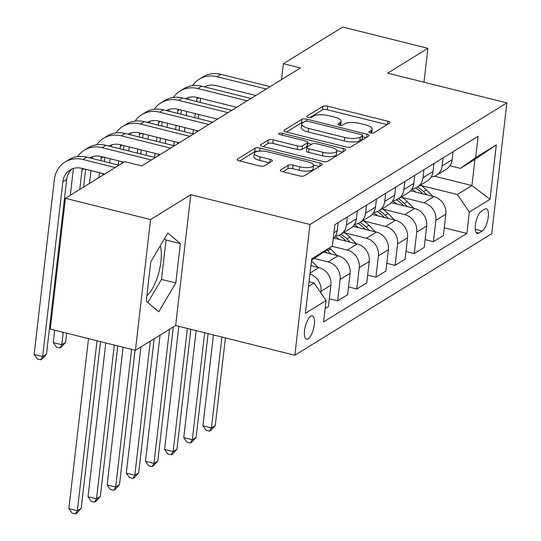 <?xml version="1.0" encoding="UTF-8"?>
<svg xmlns="http://www.w3.org/2000/svg" width="541" height="541" viewBox="0 0 541 541"><rect width="100%" height="100%" fill="white"/><g stroke="black" fill="none" stroke-linecap="round" stroke-linejoin="round"><path stroke-width="0.81" d="M370.375 132.93A2.583 0.825 6.6 0 0 373.763 132.863L389.75 122.996A3.686 1.183 6.6 0 0 390.068 122.584A3.686 1.183 6.6 0 0 387.911 121.231L327.738 106.212A3.686 1.183 6.6 0 0 322.889 106.306L306.909 116.173A2.583 0.825 6.6 0 0 306.686 116.457A2.583 0.825 6.6 0 0 308.201 117.404A2.583 0.825 6.6 0 0 311.589 117.343L313.658 116.065A11.801 3.78 6.6 0 1 329.171 115.76L334.182 117.012A11.801 3.78 6.6 0 1 341.094 121.34A11.801 3.78 6.6 0 1 340.066 122.658L337.997 123.936A2.583 0.825 6.6 0 0 337.773 124.22A2.583 0.825 6.6 0 0 339.288 125.167A2.583 0.825 6.6 0 0 342.676 125.099L344.745 123.828A11.801 3.78 6.6 0 1 360.259 123.524L365.27 124.775A11.801 3.78 6.6 0 1 372.181 129.103A11.801 3.78 6.6 0 1 371.153 130.415L369.084 131.693A2.583 0.825 6.6 0 0 368.861 131.984A2.583 0.825 6.6 0 0 370.375 132.93M146.875 295.643A29.302 10.441 104 0 0 158.743 272.82A29.302 10.441 104 0 0 160.298 245.783M308.12 338.855A12.024 4.281 104 0 0 314.03 326.534A12.024 4.281 104 0 0 312.346 315.883A12.024 4.281 104 0 0 310.737 316.235A12.024 4.281 104 0 0 304.833 328.556A12.024 4.281 104 0 0 306.517 339.207A12.024 4.281 104 0 0 308.12 338.855M280.678 169.908A3.686 1.183 6.6 0 0 280.353 170.32A3.686 1.183 6.6 0 0 282.517 171.673L299.396 175.886A3.686 1.183 6.6 0 0 304.245 175.791L321.99 164.836A3.686 1.183 6.6 0 0 322.308 164.423A3.686 1.183 6.6 0 0 320.15 163.071L259.984 148.045A3.686 1.183 6.6 0 0 255.136 148.139L237.384 159.101A3.686 1.183 6.6 0 0 237.066 159.514A3.686 1.183 6.6 0 0 239.223 160.866L259.619 165.952A3.686 1.183 6.6 0 0 264.461 165.857L272.062 161.171A3.686 1.183 6.6 0 0 272.38 160.758A3.686 1.183 6.6 0 0 270.223 159.406L260.106 156.883A9.866 3.165 6.6 0 1 254.331 153.265A9.866 3.165 6.6 0 1 268.153 151.913L307.768 161.806A9.866 3.165 6.6 0 1 313.543 165.424A9.866 3.165 6.6 0 1 299.721 166.77L293.121 165.127A3.686 1.183 6.6 0 0 288.272 165.215L280.678 169.908L280.576 170.794M190.777 194.719L150.56 219.551L65.42 198.297L50.286 329.084L135.426 350.338L175.649 325.506L294.845 355.261L309.973 224.474L190.777 194.719L175.649 325.506M423.975 82.205L427.897 48.305L387.674 73.143L506.87 102.898L309.973 224.474M427.897 48.305L342.757 27.05L283.383 63.71L281.543 79.615M65.42 198.297L124.795 161.637L141.823 165.884L300.411 67.963L283.383 63.71M346.172 147.003A3.686 1.183 6.6 0 0 351.021 146.909L368.766 135.953A3.686 1.183 6.6 0 0 369.084 135.541A3.686 1.183 6.6 0 0 366.926 134.188L306.754 119.169A3.686 1.183 6.6 0 0 301.912 119.263L284.16 130.219A3.686 1.183 6.6 0 0 283.842 130.631A3.686 1.183 6.6 0 0 286 131.984L346.172 147.003M345.381 150.391L327.63 161.353A3.686 1.183 6.6 0 1 322.781 161.441L262.615 146.422A3.686 1.183 6.6 0 1 260.458 145.069A3.686 1.183 6.6 0 1 260.776 144.657L268.37 139.97A3.686 1.183 6.6 0 1 273.219 139.876L297.618 145.969A3.686 1.183 6.6 0 0 302.466 145.874L307.504 142.763A3.686 1.183 6.6 0 0 307.822 142.351A3.686 1.183 6.6 0 0 305.665 140.998L280.258 134.655A2.583 0.825 6.6 0 1 278.75 133.708A2.583 0.825 6.6 0 1 282.368 133.356L343.542 148.626A3.686 1.183 6.6 0 1 345.699 149.979A3.686 1.183 6.6 0 1 345.381 150.391M484.763 209.11L481.395 211.193A11.645 4.152 104 0 0 475.667 223.129A11.645 4.152 104 0 0 477.304 233.448A11.645 4.152 104 0 0 478.859 233.103L482.227 231.027A11.645 4.152 104 0 0 487.955 219.085A11.645 4.152 104 0 0 486.318 208.765A11.645 4.152 104 0 0 484.763 209.11M294.845 355.261L491.742 233.685L506.87 102.898M434.558 176.217L471.914 185.536L474.937 159.379L460.384 168.373L475.64 157.634L478.116 136.244L334.845 224.704L332.37 246.094L311.521 260.282M475.64 157.634L496.327 144.86L490.024 199.298L469.338 212.065L457.355 194.53L420.952 185.441M444.269 227.808L466.869 233.455L469.338 212.065M466.869 233.455L323.599 321.915L326.074 300.532L305.388 313.3L311.684 258.869L332.37 246.094M150.56 219.551L135.426 350.338M457.355 194.53L471.914 185.536L490.024 199.298M308.498 286.439L314.084 282.99L309.039 281.733M325.148 308.559L328.448 306.517L330.923 285.134A15.026 13.187 -121.7 0 0 318.94 267.592L310.906 265.59M329.347 298.767L337.645 300.843L340.12 279.454A15.026 13.187 -121.7 0 0 328.13 261.918L314.422 258.49M337.645 300.843L347.606 294.689L350.074 273.306A15.026 13.187 -121.7 0 0 338.091 255.765L323.728 252.18M348.499 286.946L356.796 289.016L359.271 267.626A15.026 13.187 -121.7 0 0 347.281 250.091L332.086 246.297M356.796 289.016L366.757 282.862L369.233 261.479A15.026 13.187 -121.7 0 0 357.243 243.937L333.898 238.108M367.65 275.119L375.948 277.188L378.423 255.805A15.026 13.187 -121.7 0 0 366.44 238.263L344.34 232.745M375.948 277.188L385.909 271.041L388.384 249.651A15.026 13.187 -121.7 0 0 376.401 232.109L353.05 226.287M386.808 263.291L395.106 265.361L397.581 243.977A15.026 13.187 -121.7 0 0 385.591 226.436L363.491 220.917M395.106 265.361L405.06 259.213L407.535 237.824A15.026 13.187 -121.7 0 0 395.552 220.288L372.201 214.459M405.96 251.464L414.257 253.533L416.732 232.15A15.026 13.187 -121.7 0 0 404.742 214.608L382.643 209.09M414.257 253.533L424.218 247.386L426.693 226.003A15.026 13.187 -121.7 0 0 414.704 208.461L391.359 202.632M425.111 239.636L433.409 241.705L435.884 220.322A15.026 13.187 -121.7 0 0 423.901 202.78L401.801 197.262M433.409 241.705L443.37 235.558L445.845 214.175A15.026 13.187 -121.7 0 0 433.855 196.633L410.511 190.804M449.929 165.762L460.384 168.373M431.163 176.988A15.026 13.187 -121.7 0 0 436.459 175.27L446.413 169.123A15.026 13.187 -121.7 0 0 452.141 159.737L453.074 151.71M436.459 175.27A15.026 13.187 -121.7 0 0 442.18 165.884L443.113 157.857M412.012 188.816A15.026 13.187 -121.7 0 0 417.3 187.098L427.262 180.951A15.026 13.187 -121.7 0 0 432.989 171.565L433.916 163.538M417.3 187.098A15.026 13.187 -121.7 0 0 423.028 177.712L423.961 169.685M392.861 200.643A15.026 13.187 -121.7 0 0 398.149 198.926L408.11 192.772A15.026 13.187 -121.7 0 0 413.838 183.392L414.764 175.358M398.149 198.926A15.026 13.187 -121.7 0 0 403.877 189.539L404.803 181.512M373.703 212.464A15.026 13.187 -121.7 0 0 378.998 210.753L388.952 204.599A15.026 13.187 -121.7 0 0 394.68 195.213L395.613 187.186M378.998 210.753A15.026 13.187 -121.7 0 0 384.725 201.367L385.652 193.34M354.551 224.292A15.026 13.187 -121.7 0 0 359.839 222.574L369.801 216.427A15.026 13.187 -121.7 0 0 375.528 207.041L376.455 199.014M359.839 222.574A15.026 13.187 -121.7 0 0 365.567 213.195L366.5 205.161M335.4 236.119A15.026 13.187 -121.7 0 0 340.688 234.402L350.649 228.255A15.026 13.187 -121.7 0 0 356.377 218.868L357.303 210.841M340.688 234.402A15.026 13.187 -121.7 0 0 346.416 225.022L347.342 216.988M333.215 238.777A15.026 13.187 -121.7 0 0 337.226 230.696L338.152 222.669M320.786 292.796L320.962 291.281A15.026 13.187 -121.7 0 0 309.932 274.017M314.084 282.99L326.074 300.532M474.937 159.379L496.327 144.86M146.232 301.236L158.736 311.799L175.805 282.977L180.363 243.585L167.852 233.022L150.783 261.844L146.232 301.236M147.794 302.554L161.495 279.406L166.053 240.015L164.491 238.696M166.053 240.015L180.363 243.585M161.495 279.406L175.805 282.977M371.606 133.127A11.801 3.78 6.6 0 0 371.768 132.64L372.181 129.103M340.519 125.37A11.801 3.78 6.6 0 0 340.681 124.876L341.094 121.34M387.058 124.66L327.332 109.749A3.686 1.183 6.6 0 0 322.483 109.843L309.871 117.627M303.42 122.388A3.686 1.183 6.6 0 0 301.499 122.793L286.446 132.092M366.074 137.61L362.517 136.724M362.429 135.805A2.583 0.825 6.6 0 0 362.653 135.514A2.583 0.825 6.6 0 0 361.145 134.567L308.329 121.387A2.583 0.825 6.6 0 0 304.935 121.448L302.757 122.793A11.801 3.78 6.6 0 0 301.729 124.112A11.801 3.78 6.6 0 0 308.64 128.44L344.739 137.455A11.801 3.78 6.6 0 0 360.252 137.15L362.429 135.805L362.024 139.341A2.583 0.825 6.6 0 0 362.247 139.051L362.653 135.514M301.729 124.112L301.323 127.649A11.801 3.78 6.6 0 0 308.228 131.977L308.64 128.44M362.024 139.341L359.839 140.687A11.801 3.78 6.6 0 1 344.333 140.985L308.228 131.977M263.054 146.537L267.964 143.507L268.37 139.97M307.822 142.351L307.416 145.887A3.686 1.183 6.6 0 1 307.099 146.3L302.054 149.411A3.686 1.183 6.6 0 1 297.212 149.505L272.806 143.412A3.686 1.183 6.6 0 0 267.964 143.507M307.714 143.324L311.602 144.291M336.739 150.567L342.69 152.055M322.943 152.291A9.866 3.165 6.6 0 0 336.766 150.939A9.866 3.165 6.6 0 0 330.991 147.321L317.033 143.838A3.686 1.183 6.6 0 0 312.184 143.933L307.146 147.044A3.686 1.183 6.6 0 0 306.828 147.45A3.686 1.183 6.6 0 0 308.985 148.802L322.943 152.291L322.531 155.822A9.866 3.165 6.6 0 0 336.353 154.476L336.766 150.939M306.828 147.45L306.416 150.986A3.686 1.183 6.6 0 0 308.573 152.339L308.985 148.802M322.531 155.822L308.573 152.339M313.543 165.424L313.131 168.954A9.866 3.165 6.6 0 1 299.308 170.307L292.708 168.657A3.686 1.183 6.6 0 0 287.859 168.751L282.957 171.781M254.331 153.265L253.925 156.802A9.866 3.165 6.6 0 0 259.7 160.42L260.106 156.883M269.371 162.834L259.7 160.42M257.861 151.304A3.686 1.183 6.6 0 0 254.723 151.676L239.67 160.975M319.298 166.493L313.516 165.052M432.895 196.39L426.409 189.844A28.741 25.224 -121.7 0 0 420.472 185.144M416.13 192.211A28.741 25.224 -121.7 0 0 411.735 189.249M426.666 194.834L423.502 191.642A28.741 25.224 -121.7 0 0 417.557 186.936M415.562 187.977A28.741 25.224 58.3 0 1 421.662 192.779L422.731 193.854M221.952 337.063L211.443 427.917L215.271 425.551L225.408 337.929M215.271 425.551L211.037 430.217L209.502 431.163L206.101 430.311L202.929 425.794L213.438 334.94M202.929 425.794L211.443 427.917L209.502 431.163M192.522 85.627A28.173 24.73 58.3 0 1 199.169 79.25L202.997 76.883A28.173 24.73 58.3 0 1 220.87 74.347L270.148 86.648M199.169 79.25A28.173 24.73 58.3 0 1 217.036 76.714L266.314 89.015M255.832 95.493L216.015 85.552A18.786 16.487 -121.7 0 0 204.667 86.912M206.107 86.208A18.786 16.487 -121.7 0 0 205.208 87.047M197.181 97.454A18.786 16.487 -121.7 0 0 196.938 98.976L196.647 101.519M195.254 113.583L194.78 117.661M193.38 129.725L192.914 133.803M200.576 98.306L200.102 102.384M198.709 114.449L198.236 118.52M196.843 130.591L196.674 132.018M184.4 131.679L184.866 127.602M186.266 115.537L186.74 111.46M188.133 99.395L188.349 97.536M413.743 208.217L407.258 201.671A28.741 25.224 -121.7 0 0 401.321 196.965M396.979 204.031A28.741 25.224 -121.7 0 0 392.583 201.076M407.508 206.662L404.35 203.47A28.741 25.224 -121.7 0 0 398.406 198.763M396.411 199.805A28.741 25.224 58.3 0 1 402.511 204.606L403.579 205.681M204.667 332.749L192.285 439.745L196.119 437.378L208.123 333.614M196.119 437.378L191.879 442.044L190.351 442.991L186.943 442.139L183.771 437.615L196.153 330.625M183.771 437.615L192.285 439.745L190.351 442.991M394.585 220.045L388.107 213.499A28.741 25.224 -121.7 0 0 382.162 208.792M377.828 215.859A28.741 25.224 -121.7 0 0 373.432 212.904M388.357 218.49L385.192 215.298A28.741 25.224 -121.7 0 0 379.255 210.591M377.26 211.632A28.741 25.224 58.3 0 1 383.353 216.427L384.421 217.509M187.382 328.434L173.134 451.573L176.961 449.206L190.838 329.3M176.961 449.206L172.728 453.872L171.199 454.819L167.791 453.967L164.62 449.443L178.868 326.311M164.62 449.443L173.134 451.573L171.199 454.819M375.434 231.873L368.955 225.327A28.741 25.224 -121.7 0 0 363.011 220.62M358.669 227.687A28.741 25.224 -121.7 0 0 354.274 224.731M369.205 230.317L366.041 227.119A28.741 25.224 -121.7 0 0 360.103 222.419M358.101 223.46A28.741 25.224 58.3 0 1 364.201 228.255L365.27 229.337M169.495 329.307L153.982 463.394L157.81 461.033L173.323 326.94M157.81 461.033L153.576 465.7L152.041 466.646L148.64 465.794L145.468 461.27L160.062 335.129M145.468 461.27L153.982 463.394L152.041 466.646M173.37 97.454A28.173 24.73 58.3 0 1 180.011 91.077L183.845 88.71A28.173 24.73 58.3 0 1 201.712 86.175L250.99 98.476M180.011 91.077A28.173 24.73 58.3 0 1 197.884 88.541L247.163 100.842M236.674 107.314L196.863 97.38A18.786 16.487 -121.7 0 0 185.509 98.739M186.956 98.036A18.786 16.487 -121.7 0 0 186.057 98.875M178.03 109.282A18.786 16.487 -121.7 0 0 177.786 110.797L177.495 113.346M176.095 125.411L175.622 129.488M174.229 141.553L173.756 145.63M181.424 110.134L180.951 114.205M179.551 126.276L179.085 130.347M177.685 142.411L177.522 143.845M165.242 143.5L165.715 139.429M167.115 127.358L167.582 123.287M168.981 111.216L169.198 109.356M154.212 109.282A28.173 24.73 58.3 0 1 160.86 102.905L164.687 100.538A28.173 24.73 58.3 0 1 182.56 98.002L231.839 110.303M160.86 102.905A28.173 24.73 58.3 0 1 178.726 100.369L228.011 112.67M217.523 119.142L177.705 109.201A18.786 16.487 -121.7 0 0 166.358 110.567M167.798 109.864A18.786 16.487 -121.7 0 0 166.905 110.702M158.878 121.11A18.786 16.487 -121.7 0 0 158.635 122.624L158.337 125.174M156.944 137.238L156.471 141.316M155.078 153.38L154.604 157.451M162.266 121.955L161.8 126.033M160.4 138.097L159.926 142.175M158.533 154.239L158.371 155.673M146.09 155.328L146.564 151.25M147.957 139.186L148.43 135.108M149.823 123.044L150.04 121.184M135.061 121.11A28.173 24.73 58.3 0 1 141.708 114.733L145.536 112.366A28.173 24.73 58.3 0 1 163.409 109.83L212.687 122.131M141.708 114.733A28.173 24.73 58.3 0 1 159.575 112.19L208.853 124.498M198.371 130.969L158.554 121.028A18.786 16.487 -121.7 0 0 147.206 122.388M148.647 121.691A18.786 16.487 -121.7 0 0 147.747 122.53M139.72 132.937A18.786 16.487 -121.7 0 0 139.483 134.452L139.186 136.995M137.793 149.066L137.319 153.137M143.115 133.783L142.641 137.86M141.248 149.925L140.775 154.002M128.805 151.013L129.279 146.936M130.672 134.871L130.888 133.012M356.282 243.7L349.797 237.147A28.741 25.224 -121.7 0 0 343.86 232.447M339.518 239.514A28.741 25.224 -121.7 0 0 335.122 236.552M350.054 242.145L346.889 238.946A28.741 25.224 -121.7 0 0 340.945 234.246M338.95 235.288A28.741 25.224 58.3 0 1 345.05 240.082L346.118 241.158M150.344 341.128L134.824 475.221L138.658 472.854L154.171 338.767M138.658 472.854L134.425 477.527L132.89 478.474L129.482 477.622L126.31 473.098L140.91 346.957M126.31 473.098L134.824 475.221L132.89 478.474M115.909 132.93A28.173 24.73 58.3 0 1 122.55 126.56L126.384 124.193A28.173 24.73 58.3 0 1 144.251 121.657L193.536 133.958M122.55 126.56A28.173 24.73 58.3 0 1 140.423 124.017L189.702 136.325M179.22 142.797L139.402 132.856A18.786 16.487 -121.7 0 0 128.048 134.215M129.495 133.512A18.786 16.487 -121.7 0 0 128.596 134.351M120.569 144.765A18.786 16.487 -121.7 0 0 120.325 146.28L120.034 148.822M118.635 160.887L118.168 164.964M123.963 145.61L123.49 149.688M122.097 161.752L121.901 163.423M109.654 162.841L110.121 158.763M111.52 146.699L111.737 144.839M337.131 255.528L330.646 248.975A28.741 25.224 -121.7 0 0 329.645 248.008M330.896 253.972L327.731 250.774A28.741 25.224 -121.7 0 0 326.892 249.949M325.148 251.18A28.741 25.224 58.3 0 1 325.898 251.91L326.96 252.985M131.598 349.385L115.673 487.049L119.507 484.682L135.061 350.25M119.507 484.682L115.267 489.348L113.738 490.295L110.33 489.449L107.159 484.925L123.084 347.261M107.159 484.925L115.673 487.049L113.738 490.295M317.973 267.349L311.494 260.803A28.741 25.224 -121.7 0 0 311.467 260.776M311.744 265.793L310.974 265.016M114.313 345.07L96.521 498.876L100.349 496.51L117.776 345.936M100.349 496.51L96.115 501.176L94.58 502.122L91.179 501.27L88.007 496.753L105.799 342.947M88.007 496.753L96.521 498.876L94.58 502.122M97.028 340.756L77.363 510.704L81.197 508.337L100.484 341.621M81.197 508.337L76.964 513.003L75.429 513.95L72.027 513.098L68.849 508.574L88.514 338.632M68.849 508.574L77.363 510.704L75.429 513.95M96.751 144.758A28.173 24.73 58.3 0 1 103.399 138.381L107.233 136.021A28.173 24.73 58.3 0 1 125.099 133.478L174.378 145.786M103.399 138.381A28.173 24.73 58.3 0 1 121.272 135.845L170.55 148.146M160.062 154.625L120.244 144.684A18.786 16.487 -121.7 0 0 108.897 146.043M110.344 145.34A18.786 16.487 -121.7 0 0 109.444 146.178M101.417 156.592A18.786 16.487 -121.7 0 0 101.174 158.107L100.883 160.65M99.483 172.714L98.915 177.61M104.805 157.438L104.339 161.516M102.939 173.58L102.749 175.25M89.481 183.44L90.969 170.591M92.369 158.527L92.579 156.667M77.6 156.586A28.173 24.73 58.3 0 1 84.247 150.209L88.075 147.842A28.173 24.73 58.3 0 1 105.948 145.306L155.226 157.607M84.247 150.209A28.173 24.73 58.3 0 1 102.114 147.673L151.399 159.974M123.882 162.199L101.093 156.511A18.786 16.487 -121.7 0 0 89.745 157.871M91.186 157.167A18.786 16.487 -121.7 0 0 90.293 158.006M82.259 168.413A18.786 16.487 -121.7 0 0 82.022 169.935L79.764 189.438M63.229 332.316L61.796 344.732L65.623 342.365L66.692 333.182M85.654 169.265L83.591 187.078M65.623 342.365L61.39 347.031L59.862 347.978L56.453 347.126L53.282 342.602L54.715 330.193M70.33 195.267L73.427 168.494M53.282 342.602L61.796 344.732L59.862 347.978M104.731 174.026L81.941 168.339A18.786 16.487 -121.7 0 0 70.026 170.03A18.786 16.487 -121.7 0 0 62.864 181.756L42.644 356.553L34.13 354.429L54.35 179.632A28.173 24.73 58.3 0 1 65.089 162.036L68.923 159.669A28.173 24.73 58.3 0 1 86.79 157.133L119.047 165.188M65.089 162.036A28.173 24.73 58.3 0 1 82.962 159.5L115.213 167.548M72.034 168.995A18.786 16.487 -121.7 0 0 66.699 179.396L46.472 354.193L42.644 356.553L40.703 359.806L37.302 358.953L34.13 354.429M46.472 354.193L42.239 358.859L40.703 359.806M310.04 273.083L318.94 267.592M328.13 261.918L338.091 255.765M347.281 250.091L357.243 243.937M366.44 238.263L376.401 232.109M385.591 226.436L395.552 220.288M404.742 214.608L414.704 208.461M423.901 202.78L433.855 196.633M442.18 165.884L452.141 159.737M435.884 220.322L445.845 214.175M416.732 232.15L426.693 226.003M423.028 177.712L432.989 171.565M397.581 243.977L407.535 237.824M403.877 189.539L413.838 183.392M378.423 255.805L388.384 249.651M384.725 201.367L394.68 195.213M359.271 267.626L369.233 261.479M365.567 213.195L375.528 207.041M340.12 279.454L350.074 273.306M346.416 225.022L356.377 218.868M320.962 291.281L330.923 285.134M333.919 232.738L337.226 230.696M475.268 229.289L482.227 231.027M476.094 232.414L478.859 233.103M370.856 133.032L371.153 130.415M337.929 124.552L337.997 123.936M339.762 125.269L340.066 122.658M306.842 116.788L306.909 116.173M322.483 109.843L322.889 106.306M327.332 109.749L327.738 106.212M387.545 124.356L387.911 121.231M369.016 132.315L369.084 131.693M284.059 131.105L284.16 130.219M301.499 122.793L301.912 119.263M306.524 121.164L306.754 119.169M366.568 137.313L366.926 134.188M344.333 140.985L344.739 137.455M359.839 140.687L360.252 137.15M260.674 145.543L260.776 144.657M272.806 143.412L273.219 139.876M297.212 149.505L297.618 145.969M302.054 149.411L302.466 145.874M307.099 146.3L307.504 142.763M282.159 135.128L282.368 133.356M343.177 151.751L343.542 148.626M287.859 168.751L288.272 165.215M292.708 168.657L293.121 165.127M299.308 170.307L299.721 166.77M269.858 162.53L270.223 159.406M237.283 159.987L237.384 159.101M254.723 151.676L255.136 148.139M259.626 151.108L259.984 148.045M319.792 166.188L320.15 163.071M423.502 191.642L426.409 189.844M420.729 193.353L421.662 192.779M220.87 74.347L217.036 76.714M198.757 97.853L196.938 98.976M404.35 203.47L407.258 201.671M401.571 205.181L402.511 204.606M385.192 215.298L388.107 213.499M382.419 217.009L383.353 216.427M366.041 227.119L368.955 225.327M363.268 228.836L364.201 228.255M201.712 86.175L197.884 88.541M179.605 109.674L177.786 110.797M182.56 98.002L178.726 100.369M160.454 121.502L158.635 122.624M163.409 109.83L159.575 112.19M141.296 133.329L139.483 134.452M346.889 238.946L349.797 237.147M344.11 240.664L345.05 240.082M144.251 121.657L140.423 124.017M122.144 145.157L120.325 146.28M327.731 250.774L330.646 248.975M324.958 252.485L325.898 251.91M125.099 133.478L121.272 135.845M102.993 156.985L101.174 158.107M105.948 145.306L102.114 147.673M83.841 168.812L82.022 169.935M86.79 157.133L82.962 159.5M66.699 179.396L62.864 181.756"/></g></svg>
